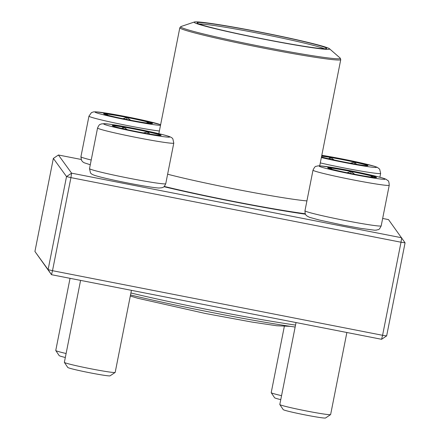 <?xml version="1.0" encoding="UTF-8"?>
<svg xmlns="http://www.w3.org/2000/svg" width="440" height="440" viewBox="0 0 440 440"><rect width="100%" height="100%" fill="white"/><g stroke="black" fill="none" stroke-linecap="round" stroke-linejoin="round"><path stroke-width="0.66" d="M34.925 251.477L48.103 269.638L66.528 176.566L53.356 158.406L34.925 251.477L51.497 274.697L52.503 270.699L382.58 335.297L401.011 242.226L70.928 177.628L52.503 270.699L48.103 269.638L51.497 274.697L381.574 339.295L386.645 335.891L405.075 242.82L388.504 219.599L382.663 218.455M305.443 214.187A99.297 4.505 -168.8 0 1 233.937 201.735A99.297 4.505 -168.8 0 1 163.977 186.698M81.092 159.44L58.427 155.001L71.599 173.162L401.676 237.76L401.011 242.226L405.075 242.82M386.645 335.891L382.58 335.297L381.574 339.295M58.427 155.001L53.356 158.406M66.528 176.566L70.928 177.628L71.599 173.162L66.528 176.566M353.1 173.965A24.926 1.133 -168.8 0 1 327.679 167.783A24.926 1.133 -168.8 0 1 352.347 171.512A24.926 1.133 -168.8 0 1 376.58 177.463A24.926 1.133 -168.8 0 1 353.1 173.965M296.032 322.553L279.807 404.509A25.905 1.177 11.2 0 0 279.824 404.564A25.905 1.177 11.2 0 0 306.229 410.933A25.905 1.177 11.2 0 0 330.589 414.618A25.905 1.177 11.2 0 0 330.627 414.568L346.874 332.502M330.589 414.618L325.523 418A21.588 0.979 -168.8 0 1 305.223 414.931A21.588 0.979 -168.8 0 1 283.217 409.624L279.824 404.564M347 172.739L351.109 171.49A24.926 1.133 11.2 0 0 330.44 168.02L332.041 169.312M370.233 176.974L372.757 176.303A24.926 1.133 11.2 0 0 351.109 171.49L354.723 174.279M376.448 177.546A24.926 1.133 11.2 0 0 372.757 176.303L372.658 177.304M330.358 168.845L330.44 168.02A24.926 1.133 11.2 0 0 327.767 167.91M372.757 176.303L372.559 177.293M351.109 171.49L350.713 173.492M321.679 155.936A24.926 1.133 -168.8 0 1 348.695 160.661A24.926 1.133 -168.8 0 1 367.961 165.55A24.926 1.133 -168.8 0 1 367.978 165.611A24.926 1.133 -168.8 0 1 348.849 162.943A24.926 1.133 -168.8 0 1 321.486 156.91M284.306 326.507L271.211 392.651A25.905 1.177 11.2 0 0 271.227 392.711A25.905 1.177 11.2 0 0 271.227 392.716A25.905 1.177 11.2 0 0 281.556 395.67M280.77 399.652A21.588 0.979 -168.8 0 1 274.621 397.771L271.227 392.711M328.592 158.73L330.429 157.427A24.926 1.133 11.2 0 0 321.64 156.145M350.207 163.196L354.86 162.206A24.926 1.133 11.2 0 0 330.429 157.427L334.164 159.984M367.846 165.693A24.926 1.133 11.2 0 0 354.86 162.206L356.461 164.302M354.86 162.206L354.508 163.966M330.429 157.427L330.099 159.077M127.105 117.26A24.926 1.133 -168.8 0 1 152.531 123.448A24.926 1.133 -168.8 0 1 127.864 119.713A24.926 1.133 -168.8 0 1 103.631 113.762A24.926 1.133 -168.8 0 1 127.105 117.26M70.048 278.328L55.759 350.488A25.905 1.177 11.2 0 0 55.776 350.548A25.905 1.177 11.2 0 0 66.11 353.507M65.318 357.489A21.588 0.979 -168.8 0 1 59.169 355.608L55.776 350.548M106.309 114.829L106.392 114.004A24.926 1.133 11.2 0 0 103.719 113.889M122.953 118.718L127.067 117.469A24.926 1.133 11.2 0 0 106.392 114.004L107.998 115.291M146.185 122.958L148.709 122.287A24.926 1.133 11.2 0 0 127.067 117.469L130.675 120.263M152.399 123.53A24.926 1.133 11.2 0 0 148.709 122.287L148.61 123.288M148.709 122.287L148.517 123.277M127.067 117.469L126.671 119.477M112.25 125.675A24.926 1.133 -168.8 0 1 112.228 125.62A24.926 1.133 -168.8 0 1 136.901 129.349A24.926 1.133 -168.8 0 1 161.128 135.3A24.926 1.133 -168.8 0 1 137.06 131.687A24.926 1.133 -168.8 0 1 112.25 125.675M80.586 280.39L64.361 362.346A25.905 1.177 11.2 0 0 64.377 362.401A25.905 1.177 11.2 0 0 89.584 368.533A25.905 1.177 11.2 0 0 115.143 372.455A25.905 1.177 11.2 0 0 115.181 372.405L131.428 290.34M64.377 362.401A25.905 1.177 11.2 0 0 64.377 362.406L67.771 367.461A21.588 0.979 -168.8 0 1 67.771 367.461A21.588 0.979 -168.8 0 0 88.776 372.57A21.588 0.979 -168.8 0 0 110.077 375.837L115.143 372.455M160.996 135.383A24.926 1.133 11.2 0 0 148.011 131.895L149.611 133.991M121.743 128.42L123.58 127.116A24.926 1.133 11.2 0 0 112.321 125.747M143.357 132.886L148.011 131.895A24.926 1.133 11.2 0 0 123.58 127.116L127.314 129.674M123.58 127.116L123.25 128.766M148.011 131.895L147.659 133.661M295.147 327.047A116.567 5.285 -168.8 0 1 256.251 320.749A116.567 5.285 -168.8 0 1 130.515 294.965M130.906 292.98A118.723 5.385 11.2 0 0 257.56 318.901A118.723 5.385 11.2 0 0 295.532 325.077M305.245 213.747A93.901 4.257 -168.8 0 1 268.703 207.961A93.901 4.257 -168.8 0 1 164.274 186.423M290.318 44.132A69.075 3.135 -168.8 0 1 194.381 22A69.075 3.135 -168.8 0 1 262.493 32.544A69.075 3.135 -168.8 0 1 329.483 48.752A69.075 3.135 -168.8 0 1 290.318 44.132M289.075 43.764A66.055 2.998 -168.8 0 1 197.131 22.935A66.055 2.998 -168.8 0 1 262.466 32.675A66.055 2.998 -168.8 0 1 326.584 48.565A66.055 2.998 -168.8 0 1 289.075 43.764M199.183 23.997A64.757 2.937 -168.8 0 1 262.202 34.007A64.757 2.937 -168.8 0 1 324.286 48.769M350.812 170.808A33.677 1.529 11.2 0 0 324.203 167.937A33.677 1.529 11.2 0 0 381.37 179.124A33.677 1.529 11.2 0 0 350.812 170.808M381.194 225.858C378.57 231.286 378.213 229.053 376.574 230.115L374.479 230.186L360.74 228.371L343.404 225.214L319.248 220.017L309.502 217.316L306.999 216.04C305.916 214.528 305.223 215.886 304.964 210.766A38.858 1.76 11.2 0 0 344.603 220.407A38.858 1.76 11.2 0 0 381.194 225.858L389.235 185.246A38.858 1.76 -168.8 0 1 350.779 179.427A38.858 1.76 -168.8 0 1 313.005 170.154C315.629 164.731 315.986 166.958 317.631 165.897L319.726 165.825L333.465 167.64L366.773 174.114C375.474 176.028 381.442 177.556 384.675 178.684L386.584 179.553C387.701 181.159 388.877 179.234 389.235 185.246M321.36 157.542A33.677 1.529 11.2 0 0 367.136 166.524A33.677 1.529 11.2 0 0 367.543 164.445A33.677 1.529 11.2 0 0 321.805 155.304L354.888 161.541L374.391 166.271L377.372 167.365L379.665 169.18L380.639 173.393A38.858 1.76 -168.8 0 1 359.772 170.857A38.858 1.76 -168.8 0 1 320.298 162.91M160.611 124.762A33.677 1.529 11.2 0 0 123.811 116.215A33.677 1.529 11.2 0 0 95.167 112.233A33.677 1.529 11.2 0 0 129.399 120.422A33.677 1.529 11.2 0 0 160.507 125.307M90.283 164.753L84.189 162.773L82.913 161.992L81.521 160.397L80.922 156.75A38.858 1.76 11.2 0 0 91.218 160.028M159.374 131.016A38.858 1.76 -168.8 0 1 128.596 125.78A38.858 1.76 -168.8 0 1 88.963 116.133L91.465 112.613L93.583 111.881L95.678 111.809L113.977 114.4L139.436 119.378L160.633 124.669M169.686 136.917A33.677 1.529 11.2 0 0 119.037 125.659A33.677 1.529 11.2 0 0 121.319 128.805A33.677 1.529 11.2 0 0 169.686 136.917M165.748 183.695C163.576 188.342 163.334 186.808 162.129 187.721L159.032 188.023C149.419 187.632 107.278 179.316 95.766 175.72C92.697 174.812 90.915 173.816 90.431 172.733L89.518 168.603A38.858 1.76 11.2 0 0 89.546 168.696A38.858 1.76 11.2 0 0 128.222 178.063A38.858 1.76 11.2 0 0 165.748 183.695L173.789 143.083A38.858 1.76 -168.8 0 1 135.333 137.263A38.858 1.76 -168.8 0 1 97.559 127.991C99.732 123.343 99.974 124.878 101.178 123.965L104.275 123.662C113.889 124.053 156.03 132.369 167.541 135.966C170.615 136.873 172.392 137.869 172.876 138.952L173.789 143.083M306.916 200.904A82.027 3.724 -168.8 0 1 266.118 194.86A82.027 3.724 -168.8 0 1 167.624 174.213M319.721 165.825L340.752 59.609A82.027 3.724 -168.8 0 1 294.052 53.79A82.027 3.724 -168.8 0 1 179.823 27.748L158.851 133.678M194.381 22L180.978 26.538A81.378 3.691 11.2 0 0 294.002 52.613A81.378 3.691 11.2 0 0 340.142 58.053L329.483 48.752M304.964 210.766L313.005 170.154M379.874 177.243L380.639 173.393M80.922 156.75L88.963 116.133M89.518 168.603L97.559 127.991M180.978 26.538L179.823 27.748M340.752 59.609L340.142 58.053M130.306 296.01L137.901 298.293L205.475 313.506L251.829 322.047L276.666 325.749L290.466 326.365"/></g></svg>

